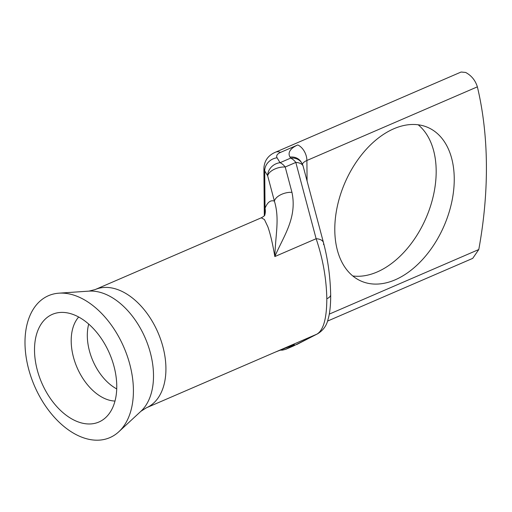 <?xml version="1.0" encoding="UTF-8"?>
<svg xmlns="http://www.w3.org/2000/svg" width="512" height="512" viewBox="0 0 512 512"><rect width="100%" height="100%" fill="white"/><g stroke="black" fill="none" stroke-linecap="round" stroke-linejoin="round"><path stroke-width="0.77" d="M78.592 296.928A77.318 48.698 66.6 0 1 128.794 360.755A77.318 48.698 66.6 0 1 118.842 431.731A77.318 48.698 66.6 0 1 79.808 436.371A77.318 48.698 66.6 0 1 26.042 356.467A77.318 48.698 66.6 0 1 58.989 293.171A77.318 48.698 66.6 0 1 78.592 296.928M75.174 315.302A58.643 36.941 66.6 0 1 113.254 363.718A58.643 36.941 66.6 0 1 105.702 417.555A58.643 36.941 66.6 0 1 76.096 421.075A58.643 36.941 66.6 0 1 35.309 360.467A58.643 36.941 66.6 0 1 60.301 312.454A58.643 36.941 66.6 0 1 75.174 315.302M393.862 128.749A83.757 54.061 113.4 0 0 337.28 206.554A83.757 54.061 113.4 0 0 361.28 281.165A83.757 54.061 113.4 0 0 395.181 279.814A83.757 54.061 113.4 0 0 451.757 202.01A83.757 54.061 113.4 0 0 427.763 127.405A83.757 54.061 113.4 0 0 393.862 128.749M418.17 124.781A83.757 54.061 -66.6 0 1 431.891 201.498A83.757 54.061 -66.6 0 1 377.107 272A83.757 54.061 -66.6 0 1 352.8 275.968M326.816 298.733A12.883 5.568 -0.5 0 0 330.669 294.714C330.746 303.014 330.157 310.144 328.902 316.109L327.898 319.968C326.438 325.875 323.008 330.483 317.619 333.805L317.619 333.805A12.883 12.518 -117.3 0 1 316.96 334.118C323.469 330.189 326.758 318.394 326.816 298.733C326.406 278.509 322.848 258.502 316.128 238.72L274.829 256.563C272.698 243.891 270.381 233.978 267.878 226.822L264.448 219.552L261.28 217.811L95.2 289.555A64.429 40.582 66.6 0 1 120.243 290.598A64.429 40.582 66.6 0 1 163.821 350.496A64.429 40.582 66.6 0 1 146.298 407.846L275.661 351.955C284.211 348.576 298.502 342.643 293.286 345.434A12.883 12.518 -117.3 0 1 289.638 346.406M323.526 244.55A12.883 6.771 165.1 0 0 323.501 242.72L323.501 242.72A12.883 6.771 165.1 0 0 316.128 238.72L295.821 162.426L285.216 167.008L291.955 192.333C297.421 218.061 283.226 236.64 274.829 256.563C275.558 233.549 279.725 218.714 274.4 201.126A12.883 6.771 -14.9 0 1 291.955 192.333M477.37 86.842L306.899 160.48A12.883 8.115 -113.4 0 0 297.766 144.954L280.525 152.403A12.883 8.115 66.6 0 0 275.514 152.192L461.088 72.032L465.626 72.442C471.411 75.52 475.328 80.32 477.37 86.842A354.362 228.717 -66.6 0 1 478.784 249.53L472.723 258.368L327.533 321.094M280.525 152.403A12.883 5.568 -0.5 0 0 277.088 157.792L280.038 162.694A12.883 8.115 66.6 0 1 285.216 167.008A12.883 6.771 -14.9 0 0 267.667 175.802L264.71 170.893A25.773 11.136 179.5 0 1 263.891 168.154L264.307 215.789L265.037 208.275C267.488 202.202 270.611 199.814 274.4 201.126L267.667 175.802A12.883 11.264 -31 0 1 280.038 162.694L290.65 158.112A12.883 11.264 -31 0 1 301.792 163.091L301.171 162.061A12.883 11.264 149 0 0 290.022 157.082A28.992 12.525 179.5 0 1 297.766 144.954M317.619 333.805L293.44 345.984L285.856 349.261L282.56 350.118L280.179 350.163M264.672 215.373A16.109 14.515 21.6 0 0 265.037 208.275L264.71 170.893A12.883 11.264 -31 0 1 277.088 157.792M275.494 352.038L316.96 334.118L296.685 344.563M301.792 163.091A12.883 12.883 0 0 1 303.2 166.419A12.883 6.771 165.1 0 0 295.821 162.426A12.883 8.115 66.6 0 0 290.65 158.112L290.022 157.082M116.71 388.909A45.101 28.41 66.6 0 1 88.71 324.083M95.2 289.555L88.947 291.13A67.066 42.24 66.6 0 1 105.952 294.387A67.066 42.24 66.6 0 1 149.498 349.754A67.066 42.24 66.6 0 1 140.87 411.322L118.842 431.731M114.989 401.05A47.738 30.067 66.6 0 1 105.043 398.694A47.738 30.067 66.6 0 1 74.534 360.838A47.738 30.067 66.6 0 1 78.682 317.011M330.669 294.714L330.669 294.714C330.259 276.576 327.872 259.245 323.501 242.72L303.2 166.419M302.374 164.173A16.109 6.957 -0.5 0 1 306.899 160.48L307.078 180.998M329.299 314.106L478.784 249.53M293.286 345.434L285.856 349.261M261.28 217.811C263.456 216.608 264.646 215.712 264.851 215.13M275.514 152.192C268.288 155.251 264.41 160.576 263.891 168.154M292.57 345.312L275.77 351.923M88.947 291.13L58.989 293.171M140.87 411.322L146.298 407.846"/></g></svg>
